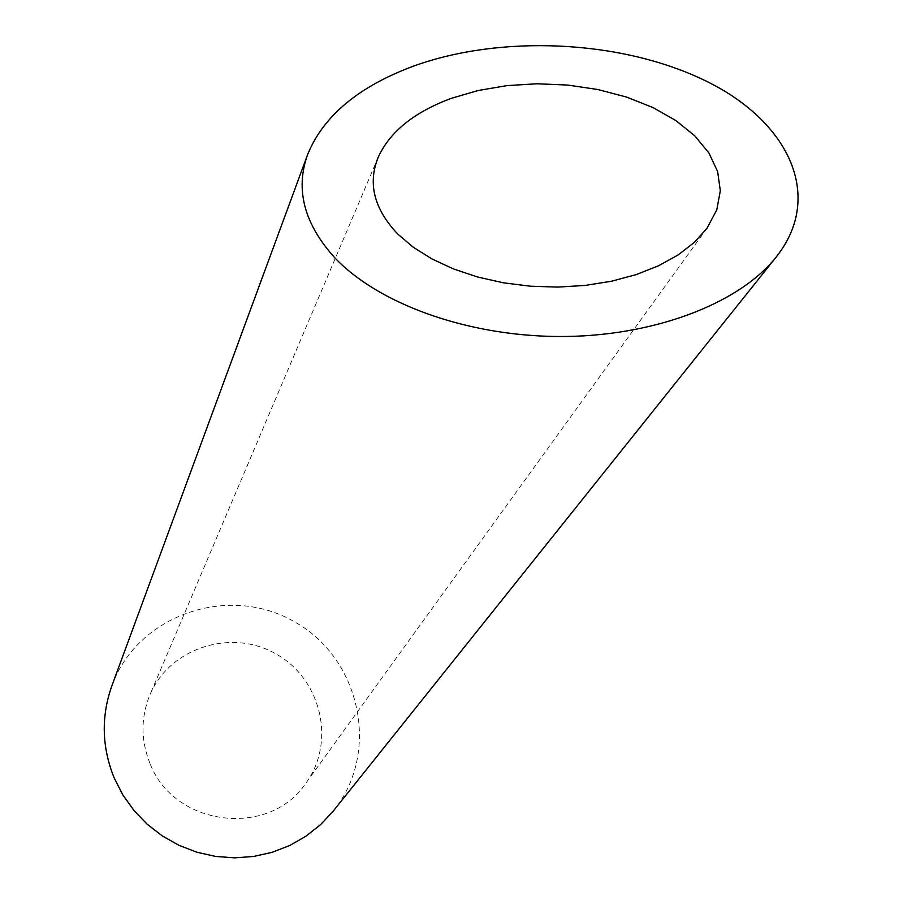 <?xml version="1.0" encoding="UTF-8"?>
<svg xmlns="http://www.w3.org/2000/svg" width="903" height="903" viewBox="0 0 903 903"><rect width="100%" height="100%" fill="white"/><g stroke="black" fill="none" stroke-linecap="round" stroke-linejoin="round"><path stroke-width="0.68" stroke-dasharray="4.51 3.39" d="M150.011 763.464C140.744 740.437 140.699 717.614 149.864 695.017C169.414 647.88 231.202 628.07 275.934 653.907C321.175 678.842 336.176 741.973 305.925 783.082C269.512 838.379 173.794 826.674 150.011 763.464M111.837 685.919C137.29 614.932 228.47 583.575 294.152 621.625C360.692 658.185 380.976 752.436 333.376 810.917M378.233 157.212L149.864 695.017M707.015 228.222L305.925 783.082"/><path stroke-width="1.35" d="M451.263 98.359C414.24 112.107 389.904 131.714 378.233 157.212C367.521 183.444 374.079 209.112 397.907 234.193L413.269 247.241L431.916 258.924L453.464 268.925L477.427 276.961L503.242 282.774L530.275 286.195L557.817 287.098L585.155 285.427L611.557 281.217L636.322 274.568L658.772 265.674L678.356 254.781L694.554 242.173L707.015 228.222L716.79 209.835L720.323 190.702L717.625 171.559L708.979 153.081L694.847 135.901L675.873 120.55L652.801 107.48L626.501 97.05L597.854 89.521L567.773 85.074L537.183 83.765L506.989 85.604L478.071 90.526L451.263 98.359M776.196 257.05L333.376 810.917L320.678 824.552L306.015 836.167L289.728 845.49L272.142 852.308L253.664 856.462L234.69 857.85L215.648 856.439L196.967 852.24L179.065 845.355L162.337 835.941L147.166 824.202L133.892 810.397L122.808 794.843L114.162 777.901C101.791 747.199 101.012 716.53 111.837 685.919L307.641 154.515C295.067 189.37 304.074 223.741 334.674 257.648C377.477 303.036 464.977 335.769 557.828 336.503C650.589 337.214 738.282 304.819 776.196 257.05C825.342 195.116 787.529 119.433 703.031 79.599C618.442 39.393 500.138 35.093 414.635 65.716C359.146 86.09 323.488 115.697 307.641 154.515"/></g></svg>

